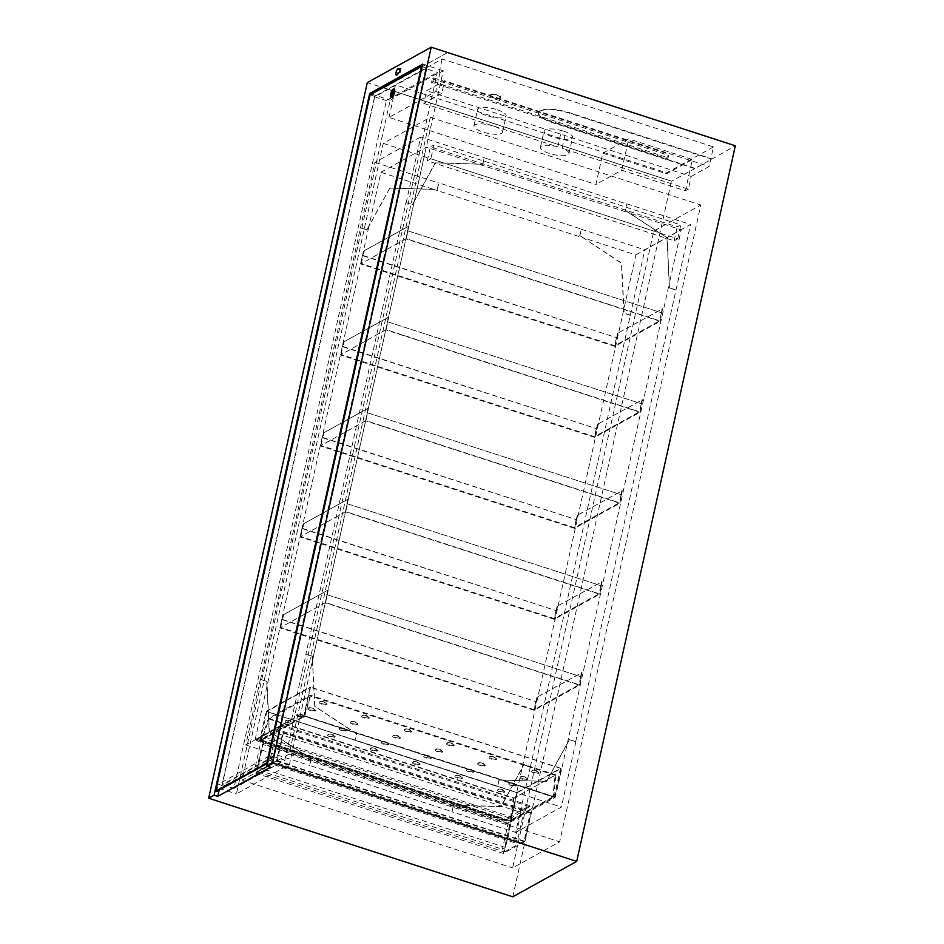 <?xml version="1.0" encoding="UTF-8"?>
<svg xmlns="http://www.w3.org/2000/svg" width="944" height="944" viewBox="0 0 944 944"><rect width="100%" height="100%" fill="white"/><g stroke="black" fill="none" stroke-linecap="round" stroke-linejoin="round"><path stroke-width="0.71" stroke-dasharray="4.72 3.54" d="M497.134 94.907A5.652 1.64 -167.5 0 0 489.558 94.837A5.652 1.64 -167.5 0 0 494.715 97.657A5.652 1.64 -167.5 0 0 500.591 97.279A5.652 1.64 -167.5 0 0 497.134 94.907M497.04 95.368A5.652 1.64 12.5 0 1 500.485 97.728A5.652 1.64 12.5 0 1 494.621 98.117A5.652 1.64 12.5 0 1 489.464 95.285A5.652 1.64 12.5 0 1 497.04 95.368M398.899 69.337A3.316 0.991 108 0 1 398.946 69.62L400.362 68.523M396.386 75.013A3.316 0.991 108 0 1 396.622 71.673A3.316 0.991 108 0 1 398.392 68.829M564.937 135.535L562.117 148.267L688.329 189.189L691.15 176.445L564.937 135.535A14.608 4.248 12.5 0 0 560.618 134.131L426.617 90.707L444.589 80.747L441.768 93.48L423.797 103.439L426.617 90.707M423.797 103.439L557.798 146.875L560.618 134.131M691.15 176.445L709.121 166.498L444.589 80.747M563.651 131.157A14.608 4.248 12.5 0 1 572.583 137.269A14.608 4.248 12.5 0 1 557.408 138.249A14.608 4.248 12.5 0 1 544.063 130.945A14.608 4.248 12.5 0 1 561.42 130.496A14.608 4.248 12.5 0 1 563.651 131.157M557.798 146.875A14.608 4.248 -167.5 0 0 540.428 147.323A14.608 4.248 -167.5 0 0 553.774 154.627A14.608 4.248 -167.5 0 0 568.961 153.648A14.608 4.248 -167.5 0 0 562.117 148.267M688.329 189.189L685.415 190.794L621.754 170.168L595.9 184.481L602.838 153.188L628.692 138.862L692.353 159.501L685.415 190.794M389.011 117.422L393.211 98.506L392.456 98.259L439.208 72.369L439.951 72.617L435.762 91.533L389.011 117.422L595.9 184.481M435.762 91.533L441.768 93.48M493.57 126.118A14.608 4.248 -167.5 0 0 473.982 125.906A14.608 4.248 -167.5 0 0 487.328 133.21A14.608 4.248 -167.5 0 0 502.503 132.231A14.608 4.248 -167.5 0 0 493.57 126.118M621.754 170.168L628.692 138.862M602.838 153.188L666.499 173.826L692.353 159.501M392.456 98.259L395.43 84.889L442.17 59L713.463 146.934L709.121 166.498M713.463 146.934L666.712 172.823L395.43 84.889M666.499 173.826L666.712 172.823M497.205 109.74A14.608 4.248 12.5 0 1 506.137 115.852A14.608 4.248 12.5 0 1 490.951 116.844A14.608 4.248 12.5 0 1 477.617 109.528A14.608 4.248 12.5 0 1 497.205 109.74M681.733 164.386L694.772 168.61L711.823 159.17L698.784 154.946M711.823 159.17L735.223 145.848L447.527 52.604L383.878 87.851L671.55 181.201L694.772 168.61M512.793 896.8L671.444 181.177L367.31 82.6M383.878 87.851L671.55 181.201M447.527 52.604L383.854 87.945M735.199 145.942L447.503 52.687M694.855 168.292L552.854 122.272A23.376 6.797 12.5 0 1 538.564 112.489A23.376 6.797 12.5 0 1 569.905 112.82L711.894 158.852M681.71 164.516L552.759 122.72A23.376 6.797 12.5 0 1 538.458 112.938A23.376 6.797 12.5 0 1 569.81 113.28L698.749 155.076M439.208 72.369L442.17 59M289.112 754.138L242.089 780.192L383.264 143.358L430.299 117.304L289.112 754.138L559.65 841.836L512.627 867.89L653.803 231.044L700.837 205.001L559.65 841.836M430.299 117.304L700.837 205.001M242.089 780.192L512.627 867.89M383.264 143.358L653.803 231.044M439.951 72.617L443.243 70.788L289.442 764.534L236.413 793.904L390.214 100.17L393.211 98.506M422.688 64.133L443.243 70.788M371.476 94.093L390.214 100.17M219.15 790.116L219.515 788.429L272.261 759.212L268.603 758.032M272.261 759.212L270.503 767.177M219.515 788.429L236.413 793.904M268.887 757.867L289.442 764.534M520.97 812.442L512.226 817.292L505.524 847.488L257.972 767.248L264.674 737.04L273.418 732.202L520.97 812.442L514.279 842.638L517.418 840.903L269.866 760.652L266.727 762.398L514.279 842.638M264.674 737.04L512.226 817.292M273.418 732.202L266.727 762.398M509.323 817.941L261.771 737.689L256.497 740.615L504.049 820.855L509.323 817.941L502.385 849.222L505.524 847.488M504.049 820.855L504.297 819.758L256.744 739.518L256.497 740.615M529.631 806.695L282.079 726.443L276.804 729.37L524.357 809.61L529.631 806.695L529.867 805.598L504.297 819.758M524.357 809.61L517.418 840.903M257.972 767.248L254.833 768.982L502.385 849.222M276.804 729.37L269.866 760.652M261.771 737.689L254.833 768.982M282.079 726.443L282.315 725.358L529.867 805.598M256.744 739.518L282.315 725.358M504.403 851.925L524.085 841.01L530.257 813.173L282.704 732.933L276.533 760.77L256.839 771.685L504.403 851.925L510.574 824.088L509.76 824.537L262.208 744.285L255.789 773.219L503.341 853.459L524.652 841.659L531.071 812.725L530.257 813.173M276.533 760.77L524.085 841.01M256.839 771.685L263.01 743.837L510.574 824.088M503.341 853.459L509.76 824.537M282.704 732.933L283.519 732.485L531.071 812.725M524.652 841.659L277.099 761.419L255.789 773.219M277.099 761.419L283.519 732.485M262.208 744.285L263.01 743.837M431.55 82.376L432.966 81.597L433.768 77.951L432.352 78.741L431.55 82.376L666.724 158.604L667.526 154.969L668.942 154.179L668.14 157.825L666.724 158.604M432.352 78.741L667.526 154.969M432.966 81.597L668.14 157.825M433.768 77.951L668.942 154.179M430.853 158.816L427.302 160.787L674.158 240.803L677.709 238.832L430.853 158.816L433.945 144.904L680.789 224.92L677.237 226.89L430.393 146.875L433.945 144.904M677.709 238.832L680.789 224.92M427.302 160.787L430.393 146.875M674.158 240.803L677.237 226.89M630.498 315.19L624.126 313.125L621.648 263.105L583.404 237.912L635.89 254.927L522.091 768.239L510.114 822.259L457.628 805.244L501.17 806.554L524.003 764.734L530.375 766.799L644.799 249.806L690.548 224.471L575.698 741.701L569.326 739.636L546.482 781.455L502.951 780.133L352.95 731.517L314.706 706.324L312.44 660.493L300.463 714.502L352.95 731.517L356.454 733.818L354.991 740.367L356.667 733.7L314.706 706.324M414.263 201.19L435.184 162.864L478.726 164.185L426.24 147.17L312.44 660.493L312.228 656.292L305.856 654.227L405.979 202.63L412.351 204.683L414.263 201.19M666.971 237.994L669.237 283.837L681.214 229.817L628.728 212.801L667.184 237.876L669.449 288.026L675.81 290.091M389.872 187.974L368.939 226.289L380.916 172.28L433.402 189.284L389.872 187.974L366.815 229.911L360.443 227.846L260.544 679.338L266.904 681.403L269.382 731.423L307.626 756.616L457.628 805.244L453.651 805.126L451.987 811.793L515.636 832.419L530.375 766.799M510.114 822.259L555.438 797.149L669.237 283.837L669.449 288.026M635.89 254.927L681.214 229.817M575.698 741.701L569.539 739.518L546.694 781.337L498.975 780.015L502.951 780.133L555.438 797.149M260.544 679.338L266.692 681.521L269.17 731.541L311.131 758.929L307.626 756.616L255.14 739.6L300.463 714.502M255.14 739.6L368.939 226.289L367.027 229.793L360.655 227.728M380.916 172.28L426.24 147.17M405.979 202.63L412.563 204.565L435.408 162.746L482.915 164.185L478.726 164.185L628.728 212.801L625.223 210.5L626.899 203.833L625.223 210.5M630.285 315.308L623.913 313.243L621.435 263.223L579.911 235.611L583.404 237.912L433.402 189.284L437.391 189.414L438.842 182.865L437.166 189.532L389.66 188.092M482.703 164.303L484.154 157.754L626.674 203.951M498.975 780.015L497.512 786.564L354.991 740.367M579.911 235.611L581.362 229.062L438.842 182.865M311.131 758.929L309.679 765.478L452.2 811.675M499.187 779.897L497.512 786.564M314.918 706.206L312.228 656.292M312.44 656.174L305.856 654.227M482.915 164.185L484.154 157.754M625.435 210.382L667.184 237.876M669.662 287.908L676.022 289.973M260.332 679.456L245.806 744.958L291.554 719.623L355.215 740.249M245.806 744.958L309.679 765.478M497.736 786.446L561.385 807.085L515.636 832.419M291.554 719.623L306.08 654.109M406.191 202.512L420.717 136.998L484.378 157.636M626.899 203.833L690.548 224.471M575.911 741.583L561.385 807.085M451.987 811.793L453.439 805.244L500.957 806.672L523.79 764.852L530.162 766.917M310.918 759.047L309.467 765.596M579.687 235.729L581.362 229.062M581.15 229.18L644.799 249.806M420.717 136.998L374.969 162.344L360.443 227.846M374.969 162.344L438.63 182.983M425.709 68.617L374.744 96.843L222.253 784.7L273.217 756.474L425.709 68.617L437.332 72.381L284.828 760.239L233.876 788.464L386.367 100.619L437.332 72.381M374.744 96.843L386.367 100.619M222.253 784.7L233.876 788.464M273.217 756.474L284.828 760.239M269.323 755.896L267.754 763.189M216.601 791.52L218.217 784.24L221.887 785.432L374.65 96.382L426.074 67.885L273.323 756.946L269.37 755.672M269.37 755.92L218.217 784.24M392.881 91.214A2.041 0.614 -72 0 0 391.689 92.972A2.041 0.614 -72 0 0 391.618 95.096M393.2 90.187L393.235 90.199A3.115 0.932 108 0 1 393.235 90.199A3.115 0.932 108 0 1 393.412 92.536A3.115 0.932 108 0 1 391.312 96.123A3.115 0.932 108 0 1 391.288 96.123L391.312 96.123M391.618 97.456A4.283 1.286 108 0 1 391.725 92.984A4.283 1.286 108 0 1 394.262 89.302M426.074 67.885L422.133 66.611M374.65 96.382L370.048 94.884M273.323 756.946L221.887 785.432M304.145 715.859L260.532 740.025L510.562 821.068L554.175 796.901L304.145 715.859L310.482 687.291L266.869 711.457L516.899 792.5L510.562 821.068M260.532 740.025L266.869 711.457M516.899 792.5L560.512 768.333L554.175 796.901M560.512 768.333L310.482 687.291M303.708 716.118L259.671 740.509L510.763 821.905L554.801 797.503L303.708 716.118L310.163 687.008L561.255 768.392L517.218 792.783L266.125 711.398L259.671 740.509M510.763 821.905L517.218 792.783M554.801 797.503L561.255 768.392M266.125 711.398L310.163 687.008M326.73 594.614L581.362 676.836L326.73 594.614L327.698 590.236L283.082 614.957L327.698 590.236M327.167 594.755L328.134 590.389M282.563 619.465L536.393 701.734L281.76 619.512L282.563 619.465L283.53 615.099M282.114 619.323L283.082 614.957M580.997 677.025L581.976 672.659L536.912 697.227L581.976 672.659M580.56 676.883L581.528 672.517M535.944 701.593L536.912 697.227M536.393 701.734L537.36 697.368M325.597 602.567L280.628 627.477L534.021 709.605L578.979 684.707L325.597 602.567L327.344 594.649M280.628 627.477L282.386 619.559M535.767 701.699L534.021 709.605M580.737 676.789L578.979 684.707M325.232 602.779L279.908 627.89L534.174 710.301L579.498 685.202L325.232 602.779L327.084 594.413M281.76 619.512L279.908 627.89M534.174 710.301L536.039 701.935M579.498 685.202L581.362 676.836M387.241 321.68L641.861 403.902L387.241 321.68L388.208 317.314L343.592 342.023L388.208 317.314M387.677 321.821L388.645 317.455M343.061 346.531L596.903 428.812L342.271 346.59L343.061 346.531L344.029 342.165M342.625 346.389L343.592 342.023M641.507 404.103L642.475 399.737L597.422 424.304L642.475 399.737M641.07 403.961L642.038 399.583M596.455 428.67L597.422 424.304M596.903 428.812L597.871 424.446M386.096 329.633L341.138 354.543L594.519 436.683L639.489 411.773L386.096 329.633L387.854 321.727M341.138 354.543L342.884 346.637M596.278 428.765L594.519 436.683M641.247 403.855L639.489 411.773M385.73 329.857L340.418 354.956L594.685 437.379L640.008 412.268L385.73 329.857L387.595 321.479M342.271 346.59L340.418 354.956M594.685 437.379L596.537 429.001M640.008 412.268L641.861 403.902M346.896 503.636L601.529 585.858L346.896 503.636L347.864 499.27L303.26 523.979L347.864 499.27M347.345 503.777L348.312 499.411M302.729 528.487L556.559 610.768L301.927 528.534L302.729 528.487L303.697 524.121M302.281 528.345L303.26 523.979M601.175 586.047L602.142 581.681L557.09 606.249L602.142 581.681M600.726 585.905L601.694 581.539M556.122 610.615L557.09 606.249M556.559 610.768L557.526 606.402M345.764 511.589L300.794 536.499L554.187 618.639L599.157 593.729L345.764 511.589L347.522 503.671M300.794 536.499L302.552 528.581M555.945 610.721L554.187 618.639M600.903 585.811L599.157 593.729M345.398 511.801L300.074 536.912L554.352 619.335L599.676 594.224L345.398 511.801L347.25 503.435M301.927 528.534L300.074 536.912M554.352 619.335L556.205 610.957M599.676 594.224L601.529 585.858M367.063 412.658L621.695 494.88L367.063 412.658L368.03 408.292L323.426 433.001L368.03 408.292M367.511 412.799L368.479 408.433M322.895 437.509L576.725 519.79L322.105 437.568L322.895 437.509L323.863 433.143M322.459 437.367L323.426 433.001M621.341 495.081L622.308 490.703L577.256 515.271L622.308 490.703M620.892 494.927L621.872 490.561M576.288 519.648L577.256 515.271M576.725 519.79L577.693 515.424M365.93 420.611L320.96 445.521L574.353 527.661L619.323 502.751L365.93 420.611L367.688 412.705M320.96 445.521L322.718 437.603M576.111 519.743L574.353 527.661M621.081 494.833L619.323 502.751M365.564 420.823L320.24 445.934L574.518 528.357L619.842 503.246L365.564 420.823L367.417 412.457M322.105 437.568L320.24 445.934M574.518 528.357L576.371 519.979M619.842 503.246L621.695 494.88M407.407 230.702L662.039 312.924L407.407 230.702L408.374 226.336L363.759 251.045L408.374 226.336M407.843 230.843L408.811 226.477M363.239 255.553L617.069 337.834L362.437 255.612L363.239 255.553L364.207 251.187M362.791 255.411L363.759 251.045M661.673 313.125L662.641 308.759L617.588 333.326L662.641 308.759M661.237 312.983L662.204 308.617M616.621 337.692L617.588 333.326M617.069 337.834L618.037 333.468M406.274 238.667L361.304 263.565L614.697 345.705L659.655 320.795L406.274 238.667L408.02 230.749M361.304 263.565L363.062 255.659M616.444 337.787L614.697 345.705M661.414 312.877L659.655 320.795M405.908 238.879L360.584 263.978L614.851 346.401L660.175 321.29L405.908 238.879L407.761 230.501M362.437 255.612L360.584 263.978M614.851 346.401L616.715 338.035M660.175 321.29L662.039 312.924M457.262 778.033A3.894 1.133 12.5 0 1 454.878 776.405A3.894 1.133 12.5 0 1 460.106 776.464A3.894 1.133 12.5 0 1 462.489 778.092A3.894 1.133 12.5 0 1 457.262 778.033M460.224 775.921A3.894 1.133 -167.5 0 0 454.996 775.862A3.894 1.133 -167.5 0 0 458.56 777.809A3.894 1.133 -167.5 0 0 462.607 777.549A3.894 1.133 -167.5 0 0 460.224 775.921M522.433 779.201A3.894 1.133 12.5 0 1 520.05 777.573A3.894 1.133 12.5 0 1 525.277 777.632A3.894 1.133 12.5 0 1 527.661 779.26A3.894 1.133 12.5 0 1 522.433 779.201M525.395 777.077A3.894 1.133 -167.5 0 0 520.168 777.03A3.894 1.133 -167.5 0 0 523.731 778.977A3.894 1.133 -167.5 0 0 527.779 778.717A3.894 1.133 -167.5 0 0 525.395 777.077M491.364 759.153A3.894 1.133 12.5 0 1 488.98 757.525A3.894 1.133 12.5 0 1 494.208 757.572A3.894 1.133 12.5 0 1 496.579 759.212A3.894 1.133 12.5 0 1 491.364 759.153M494.326 757.029A3.894 1.133 -167.5 0 0 489.098 756.97A3.894 1.133 -167.5 0 0 492.662 758.929A3.894 1.133 -167.5 0 0 496.709 758.657A3.894 1.133 -167.5 0 0 494.326 757.029M468.625 771.744A3.894 1.133 12.5 0 1 466.242 770.115A3.894 1.133 12.5 0 1 471.469 770.174A3.894 1.133 12.5 0 1 473.853 771.803A3.894 1.133 12.5 0 1 468.625 771.744M471.587 769.62A3.894 1.133 -167.5 0 0 466.371 769.561A3.894 1.133 -167.5 0 0 469.923 771.519A3.894 1.133 -167.5 0 0 473.971 771.248A3.894 1.133 -167.5 0 0 471.587 769.62M437.556 751.695A3.894 1.133 12.5 0 1 435.172 750.055A3.894 1.133 12.5 0 1 440.4 750.114A3.894 1.133 12.5 0 1 442.783 751.743A3.894 1.133 12.5 0 1 437.556 751.695M440.518 749.571A3.894 1.133 -167.5 0 0 435.29 749.512A3.894 1.133 -167.5 0 0 438.854 751.459A3.894 1.133 -167.5 0 0 442.901 751.2A3.894 1.133 -167.5 0 0 440.518 749.571M414.829 764.286A3.894 1.133 12.5 0 1 412.445 762.658A3.894 1.133 12.5 0 1 417.661 762.705A3.894 1.133 12.5 0 1 420.045 764.333A3.894 1.133 12.5 0 1 414.829 764.286M417.791 762.162A3.894 1.133 -167.5 0 0 412.563 762.103A3.894 1.133 -167.5 0 0 416.127 764.05A3.894 1.133 -167.5 0 0 420.174 763.79A3.894 1.133 -167.5 0 0 417.791 762.162M310.246 710.419A3.894 1.133 12.5 0 1 307.862 708.791A3.894 1.133 12.5 0 1 313.089 708.85A3.894 1.133 12.5 0 1 315.473 710.478A3.894 1.133 12.5 0 1 310.246 710.419M313.207 708.307A3.894 1.133 -167.5 0 0 307.98 708.248A3.894 1.133 -167.5 0 0 311.544 710.195A3.894 1.133 -167.5 0 0 315.591 709.935A3.894 1.133 -167.5 0 0 313.207 708.307M352.678 724.178A3.894 1.133 12.5 0 1 350.295 722.549A3.894 1.133 12.5 0 1 355.522 722.608A3.894 1.133 12.5 0 1 357.906 724.237A3.894 1.133 12.5 0 1 352.678 724.178M355.64 722.054A3.894 1.133 -167.5 0 0 350.425 722.007A3.894 1.133 -167.5 0 0 353.976 723.954A3.894 1.133 -167.5 0 0 358.024 723.694A3.894 1.133 -167.5 0 0 355.64 722.054M395.123 737.937A3.894 1.133 12.5 0 1 392.739 736.308A3.894 1.133 12.5 0 1 397.955 736.355A3.894 1.133 12.5 0 1 400.339 737.996A3.894 1.133 12.5 0 1 395.123 737.937M398.085 735.813A3.894 1.133 -167.5 0 0 392.857 735.754A3.894 1.133 -167.5 0 0 396.421 737.712A3.894 1.133 -167.5 0 0 400.468 737.441A3.894 1.133 -167.5 0 0 398.085 735.813M341.315 730.479A3.894 1.133 12.5 0 1 338.931 728.851A3.894 1.133 12.5 0 1 344.159 728.898A3.894 1.133 12.5 0 1 346.542 730.526A3.894 1.133 12.5 0 1 341.315 730.479M344.277 728.355A3.894 1.133 -167.5 0 0 339.049 728.296A3.894 1.133 -167.5 0 0 342.613 730.243A3.894 1.133 -167.5 0 0 346.66 729.983A3.894 1.133 -167.5 0 0 344.277 728.355M287.507 723.01A3.894 1.133 12.5 0 1 285.123 721.381A3.894 1.133 12.5 0 1 290.351 721.44A3.894 1.133 12.5 0 1 292.734 723.069A3.894 1.133 12.5 0 1 287.507 723.01M290.469 720.897A3.894 1.133 -167.5 0 0 285.253 720.838A3.894 1.133 -167.5 0 0 288.805 722.785A3.894 1.133 -167.5 0 0 292.852 722.526A3.894 1.133 -167.5 0 0 290.469 720.897M372.384 750.527A3.894 1.133 12.5 0 1 370.001 748.899A3.894 1.133 12.5 0 1 375.228 748.958A3.894 1.133 12.5 0 1 377.612 750.586A3.894 1.133 12.5 0 1 372.384 750.527M375.346 748.403A3.894 1.133 -167.5 0 0 370.131 748.356A3.894 1.133 -167.5 0 0 373.682 750.303A3.894 1.133 -167.5 0 0 377.73 750.032A3.894 1.133 -167.5 0 0 375.346 748.403M329.952 736.768A3.894 1.133 12.5 0 1 327.568 735.14A3.894 1.133 12.5 0 1 332.795 735.199A3.894 1.133 12.5 0 1 335.179 736.827A3.894 1.133 12.5 0 1 329.952 736.768M332.913 734.656A3.894 1.133 -167.5 0 0 327.686 734.597A3.894 1.133 -167.5 0 0 331.25 736.544A3.894 1.133 -167.5 0 0 335.297 736.285A3.894 1.133 -167.5 0 0 332.913 734.656M383.748 744.226A3.894 1.133 12.5 0 1 381.376 742.598A3.894 1.133 12.5 0 1 386.592 742.657A3.894 1.133 12.5 0 1 388.975 744.285A3.894 1.133 12.5 0 1 383.748 744.226M386.721 742.114A3.894 1.133 -167.5 0 0 381.494 742.055A3.894 1.133 -167.5 0 0 385.046 744.002A3.894 1.133 -167.5 0 0 389.093 743.742A3.894 1.133 -167.5 0 0 386.721 742.114M298.882 716.72A3.894 1.133 12.5 0 1 296.499 715.092A3.894 1.133 12.5 0 1 301.714 715.151A3.894 1.133 12.5 0 1 304.098 716.779A3.894 1.133 12.5 0 1 298.882 716.72M301.844 714.596A3.894 1.133 -167.5 0 0 296.617 714.549A3.894 1.133 -167.5 0 0 300.168 716.496A3.894 1.133 -167.5 0 0 304.228 716.225A3.894 1.133 -167.5 0 0 301.844 714.596M406.486 731.635A3.894 1.133 12.5 0 1 404.103 730.007A3.894 1.133 12.5 0 1 409.33 730.066A3.894 1.133 12.5 0 1 411.714 731.694A3.894 1.133 12.5 0 1 406.486 731.635M409.448 729.523A3.894 1.133 -167.5 0 0 404.221 729.464A3.894 1.133 -167.5 0 0 407.784 731.411A3.894 1.133 -167.5 0 0 411.832 731.152A3.894 1.133 -167.5 0 0 409.448 729.523M364.042 717.888A3.894 1.133 12.5 0 1 361.67 716.248A3.894 1.133 12.5 0 1 366.886 716.307A3.894 1.133 12.5 0 1 369.269 717.936A3.894 1.133 12.5 0 1 364.042 717.888M367.015 715.764A3.894 1.133 -167.5 0 0 361.788 715.705A3.894 1.133 -167.5 0 0 365.34 717.652A3.894 1.133 -167.5 0 0 369.387 717.393A3.894 1.133 -167.5 0 0 367.015 715.764M321.609 704.13A3.894 1.133 12.5 0 1 319.225 702.501A3.894 1.133 12.5 0 1 324.453 702.548A3.894 1.133 12.5 0 1 326.836 704.189A3.894 1.133 12.5 0 1 321.609 704.13M324.571 702.006A3.894 1.133 -167.5 0 0 319.343 701.947A3.894 1.133 -167.5 0 0 322.907 703.905A3.894 1.133 -167.5 0 0 326.954 703.634A3.894 1.133 -167.5 0 0 324.571 702.006M426.192 757.985A3.894 1.133 12.5 0 1 423.809 756.356A3.894 1.133 12.5 0 1 429.036 756.415A3.894 1.133 12.5 0 1 431.42 758.044A3.894 1.133 12.5 0 1 426.192 757.985M429.154 755.873A3.894 1.133 -167.5 0 0 423.927 755.814A3.894 1.133 -167.5 0 0 427.49 757.761A3.894 1.133 -167.5 0 0 431.538 757.501A3.894 1.133 -167.5 0 0 429.154 755.873M448.919 745.394A3.894 1.133 12.5 0 1 446.536 743.766A3.894 1.133 12.5 0 1 451.763 743.825A3.894 1.133 12.5 0 1 454.147 745.453A3.894 1.133 12.5 0 1 448.919 745.394M451.881 743.27A3.894 1.133 -167.5 0 0 446.665 743.223A3.894 1.133 -167.5 0 0 450.217 745.17A3.894 1.133 -167.5 0 0 454.265 744.91A3.894 1.133 -167.5 0 0 451.881 743.27M480 765.442A3.894 1.133 12.5 0 1 477.617 763.814A3.894 1.133 12.5 0 1 482.832 763.873A3.894 1.133 12.5 0 1 485.216 765.501A3.894 1.133 12.5 0 1 480 765.442M482.962 763.33A3.894 1.133 -167.5 0 0 477.735 763.271A3.894 1.133 -167.5 0 0 481.287 765.218A3.894 1.133 -167.5 0 0 485.334 764.959A3.894 1.133 -167.5 0 0 482.962 763.33M511.07 785.502A3.894 1.133 12.5 0 1 508.686 783.874A3.894 1.133 12.5 0 1 513.914 783.921A3.894 1.133 12.5 0 1 516.285 785.55A3.894 1.133 12.5 0 1 511.07 785.502M514.032 783.378A3.894 1.133 -167.5 0 0 508.804 783.319A3.894 1.133 -167.5 0 0 512.368 785.266A3.894 1.133 -167.5 0 0 516.415 785.007A3.894 1.133 -167.5 0 0 514.032 783.378M533.797 772.912A3.894 1.133 12.5 0 1 531.413 771.272A3.894 1.133 12.5 0 1 536.64 771.331A3.894 1.133 12.5 0 1 539.024 772.959A3.894 1.133 12.5 0 1 533.797 772.912M536.758 770.788A3.894 1.133 -167.5 0 0 531.543 770.729A3.894 1.133 -167.5 0 0 535.095 772.676A3.894 1.133 -167.5 0 0 539.142 772.416A3.894 1.133 -167.5 0 0 536.758 770.788M499.695 791.792A3.894 1.133 12.5 0 1 497.323 790.163A3.894 1.133 12.5 0 1 502.538 790.222A3.894 1.133 12.5 0 1 504.922 791.851A3.894 1.133 12.5 0 1 499.695 791.792M502.668 789.68A3.894 1.133 -167.5 0 0 497.441 789.621A3.894 1.133 -167.5 0 0 500.993 791.568A3.894 1.133 -167.5 0 0 505.04 791.308A3.894 1.133 -167.5 0 0 502.668 789.68M269.028 719.009L513.666 798.305L510.031 820.584L261.771 740.108L269.028 719.009L310.482 696.047L304.676 716.343L552.936 796.819L510.031 820.584M513.666 798.305L555.119 775.343L552.936 796.819M555.119 775.343L310.482 696.047M261.771 740.108L304.676 716.343M268.474 718.408L514.079 798.022L555.922 774.847L310.316 695.232L268.474 718.408L261.028 740.061L304.357 716.048L310.316 695.232M304.357 716.048L553.68 796.866L510.35 820.867L514.079 798.022M510.35 820.867L261.028 740.061M553.68 796.866L555.922 774.847M568.961 153.648L572.583 137.269M540.428 147.323L544.063 130.945M502.503 132.231L506.137 115.852M473.982 125.906L477.617 109.528"/><path stroke-width="1.42" d="M400.362 68.523L398.592 69.502A3.316 0.991 -72 0 0 398.226 68.711A3.316 0.991 -72 0 0 396.268 71.567A3.316 0.991 -72 0 0 396.185 75.013A3.316 0.991 -72 0 0 397.778 73.148L399.56 72.157L400.362 68.523M400.716 68.641L399.914 72.275L397.778 73.148M398.132 73.254A3.316 0.991 108 0 1 396.539 75.131A3.316 0.991 108 0 1 396.386 75.013M576.69 861.4L735.341 145.789L431.207 47.2L367.31 82.6L208.659 798.211L512.793 896.8L576.69 861.4L272.556 762.823L266.833 765.985L270.503 767.177L217.757 796.394L219.15 790.116M217.757 796.394L214.087 795.202L369.659 93.503L422.688 64.133L266.833 765.985M369.659 93.503L371.476 94.093M214.087 795.202L208.659 798.211M272.556 762.823L431.207 47.2M266.822 762.894L421.484 66.399L370.048 94.884L215.68 791.225L267.471 763.106M215.68 791.225L216.601 791.52L267.412 763.377M268.438 755.613L269.323 755.896M391.607 95.096L391.642 95.108A2.041 0.614 -72 0 0 391.642 95.108A2.041 0.614 -72 0 0 393.011 92.748A2.041 0.614 -72 0 0 392.905 91.214A2.041 0.614 -72 0 0 392.881 91.214A2.041 0.614 -72 0 0 391.654 92.96A2.041 0.614 -72 0 0 391.607 95.096A2.041 0.614 -72 0 0 392.975 92.736A2.041 0.614 -72 0 0 392.869 91.202L392.905 91.214M391.276 96.111A3.115 0.932 108 0 1 391.347 92.866A3.115 0.932 108 0 1 393.2 90.187A3.115 0.932 108 0 1 393.377 92.524A3.115 0.932 108 0 1 391.276 96.111A3.115 0.932 108 0 1 391.382 92.878A3.115 0.932 108 0 1 393.211 90.187M393.801 92.288A4.283 1.286 -72 0 0 393.554 89.078A4.283 1.286 -72 0 0 391.017 92.76A4.283 1.286 -72 0 0 390.91 97.232A4.283 1.286 -72 0 0 393.801 92.288M393.554 89.078L394.262 89.302A4.283 1.286 108 0 1 394.509 92.512A4.283 1.286 108 0 1 391.618 97.456L390.91 97.232M269.37 755.672L268.721 755.46M422.133 66.611L421.484 66.399"/></g></svg>
